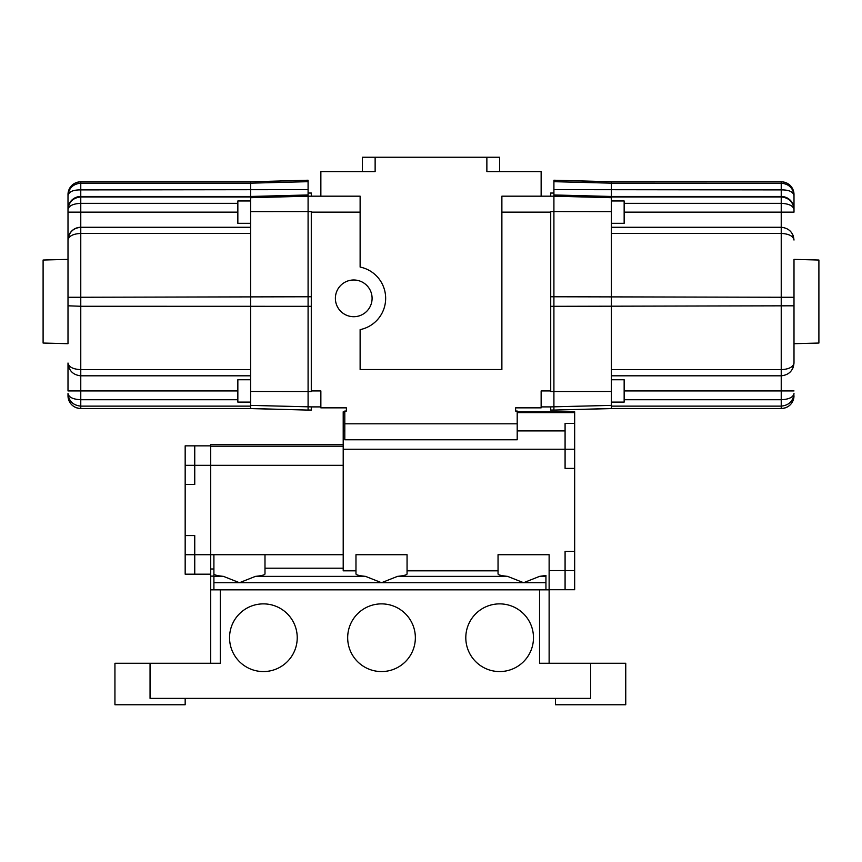 <?xml version="1.0" encoding="UTF-8"?>
<svg xmlns="http://www.w3.org/2000/svg" width="862" height="862" viewBox="0 0 862 862"><rect width="100%" height="100%" fill="white"/><g stroke="black" fill="none" stroke-linecap="round" stroke-linejoin="round"><path stroke-width="1.29" d="M611.384 402.112L624.153 402.112L624.153 379.754L611.384 379.754M611.384 223.323L624.153 223.323L624.153 200.975L611.384 200.975M818.9 301.538L818.9 260.033L793.999 259.387L793.999 343.701L818.9 343.044L818.9 301.538M611.384 408.588L553.91 410.086L611.384 408.513L781.231 408.513L611.384 408.588L611.384 181.731L553.91 180.223L553.91 196.191L550.721 196.191L550.721 192.991L553.91 192.991M553.91 410.086L550.721 410.086L553.91 410.021L553.91 196.191L611.384 197.7M611.384 391.467L550.721 391.52L550.721 211.567L611.384 211.621M250.616 402.112L237.847 402.112L237.847 379.754L250.616 379.754M250.616 223.323L237.847 223.323L237.847 200.975L250.616 200.975M68.001 343.701L68.001 301.538L68.001 343.701L43.1 343.044L43.1 260.033L68.001 259.387L68.001 301.538L68.001 194.564A12.768 12.768 180 0 1 80.769 181.807L250.616 181.807L308.09 180.223L308.09 196.191L311.279 196.191L311.279 192.991L308.09 192.991M250.616 408.588L308.09 410.086L250.616 408.513L80.769 408.513A12.768 12.768 -0 0 1 68.001 395.755L68.001 393.568C68.809 401.142 73.076 405.323 80.769 406.121L80.769 408.588L250.616 408.588L250.616 181.807L308.09 180.298M308.09 410.086L311.279 410.086L308.09 410.021L308.09 196.191L250.616 197.7M335.383 298.349A18.361 18.361 0 0 0 353.743 316.71A18.361 18.361 0 0 0 372.093 298.349A18.361 18.361 0 0 0 353.743 279.988A18.361 18.361 0 0 0 335.383 298.349M550.721 196.18L501.878 196.18L501.878 369.539L360.122 369.539L360.122 329.629A31.926 31.926 0 0 0 360.122 267.069L360.122 196.18L311.279 196.18M297.228 637.718A33.844 33.844 0 0 1 263.384 671.563A33.844 33.844 0 0 1 229.551 637.718A33.844 33.844 0 0 1 263.384 603.874A33.844 33.844 0 0 1 297.228 637.718M533.481 637.718A33.844 33.844 0 0 1 499.637 671.563A33.844 33.844 0 0 1 465.803 637.718A33.844 33.844 0 0 1 499.637 603.874A33.844 33.844 0 0 1 533.481 637.718M415.355 637.718A33.844 33.844 0 0 1 381.51 671.563A33.844 33.844 0 0 1 347.677 637.718A33.844 33.844 0 0 1 381.51 603.874A33.844 33.844 0 0 1 415.355 637.718M185.168 698.382L185.168 704.76L114.937 704.76L114.937 663.266L220.284 663.266L220.284 589.834L549.126 589.834L549.126 554.708L498.042 554.708L498.042 573.941C498.236 574.932 501.425 575.741 507.61 576.376L523.59 582.712L539.558 576.376L545.937 575.45L545.937 589.834M150.053 663.266L150.053 698.382L590.632 698.382L590.632 663.266L625.747 663.266L625.747 704.76L555.516 704.76L555.516 698.382M793.999 259.387L793.999 363.031C793.191 370.735 788.924 374.992 781.231 375.81L611.384 375.81L781.231 375.81L781.231 369.658C788.924 369.238 793.191 367.029 793.999 363.031L793.029 367.902M793.999 212.149L793.999 194.5L793.999 212.149L624.153 212.149M362.363 171.603L362.363 157.24L486.868 157.24L486.868 171.603L541.142 171.603L541.142 196.18M311.279 390.928L320.858 390.928L320.858 407.855L346.395 407.855L346.395 411.045L344.8 411.045L344.8 423.813L517.2 423.813L517.2 439.782L344.8 439.782L344.8 423.813M375.132 157.24L375.132 171.603L320.858 171.603L320.858 196.18M517.2 411.788L574.663 411.788L574.663 423.457L565.084 423.457L565.084 468.4L574.663 468.4L574.663 551.411L565.084 551.411L565.084 589.727L549.126 589.727L574.663 589.727L574.663 551.411M344.8 411.788L343.205 411.788L343.205 570.827L355.974 570.827M549.126 663.266L549.126 589.834M210.716 574.189L194.747 574.189L194.747 535.561L185.168 535.561L185.168 484.476L194.747 484.476L194.747 445.848L210.716 445.848L210.716 465.318L343.205 465.318M210.716 663.266L210.716 465.318L185.168 465.318L185.168 484.476M343.205 444.566L210.716 444.566L210.716 445.848M185.168 535.561L185.168 554.708L213.905 554.708L213.905 589.834M210.716 589.834L220.284 589.834M590.632 663.266L539.547 663.266L539.547 589.834M213.905 573.941C214.088 574.932 217.278 575.741 223.473 576.376L239.442 582.712L255.421 576.376C261.606 575.741 264.796 574.932 264.99 573.941L264.99 554.708L343.205 554.708M213.905 554.708L264.99 554.708M213.905 582.712L381.51 582.712L397.49 576.376C403.675 575.741 406.864 574.932 407.058 573.941L407.058 554.708L355.974 554.708L355.974 573.941C356.157 574.932 359.346 575.741 365.542 576.376L381.51 582.712L545.937 582.712M407.058 570.827L498.042 570.827M264.99 568.209L343.205 568.209M550.721 390.928L541.142 390.928L541.142 407.855L515.605 407.855L515.605 411.045L517.2 411.045L517.2 423.813M194.747 574.189L185.168 574.189L185.168 554.708M194.747 445.848L185.168 445.848L185.168 465.318M574.663 468.4L574.663 423.457M486.868 157.24L499.637 157.24L499.637 171.603M311.279 406.896L320.858 406.896M311.279 410.021L311.279 406.886L250.616 405.388M250.616 391.467L311.279 391.52L311.279 211.567L250.616 211.621M250.616 181.731L80.769 181.731L80.769 227.277L250.616 227.277L80.769 227.277C73.076 228.085 68.809 232.341 68.001 240.045A12.768 12.768 0 0 1 80.769 227.277C73.076 228.085 68.809 232.341 68.001 240.045C68.809 236.059 73.076 233.85 80.769 233.43L250.616 233.43M68.971 367.923L68.001 363.031C68.809 367.029 73.076 369.238 80.769 369.658L80.769 390.928L68.001 390.928L68.001 363.031C68.809 370.735 73.076 374.992 80.769 375.81L250.616 375.81M308.09 194.963L250.616 196.471L80.769 196.471A12.768 12.768 180 0 0 68.001 209.229L68.001 209.509C68.809 201.945 73.076 197.754 80.769 196.956L250.616 196.956M308.09 181.677L250.616 183.175L80.769 183.175C72.936 183.994 68.68 188.218 68.001 195.825C68.669 191.795 72.925 189.812 80.769 189.899L308.09 189.651M68.001 393.568C68.809 397.296 73.076 399.354 80.769 399.742L237.847 399.742M237.847 203.335L80.769 203.335C73.076 203.734 68.809 205.792 68.001 209.509M550.721 406.896L541.142 406.896M550.721 410.021L550.721 406.886L611.384 405.388M611.384 369.658L781.231 369.658L781.231 233.43C788.924 233.85 793.191 236.059 793.999 240.045C793.191 232.341 788.924 228.085 781.231 227.277L611.384 227.277M793.999 395.755A12.768 12.768 -0 0 1 781.231 408.513L781.231 406.121C788.924 405.323 793.191 401.142 793.999 393.568C793.191 397.296 788.924 399.354 781.231 399.742L624.153 399.742M611.384 233.43L781.231 233.43L781.231 203.335C788.924 203.734 793.191 205.792 793.999 209.509C793.191 201.945 788.924 197.754 781.231 196.956L781.231 189.899C789.075 189.812 793.331 191.795 793.999 195.825C793.32 188.218 789.064 183.994 781.231 183.175L611.384 183.175L553.91 181.677M781.231 227.277C788.924 228.085 793.191 232.341 793.999 240.045L793.029 235.154M793.999 305.805L550.721 306.322M80.769 227.277L80.769 306.269L311.279 306.322M68.001 305.805L80.769 306.269L80.769 369.658L250.616 369.658M68.001 297.282L311.279 296.754M343.205 449.242L574.663 449.242M517.2 430.903L565.084 430.903M343.205 430.903L344.8 430.903M574.663 570.569L549.126 570.569M343.205 412.607L344.8 412.607M397.49 576.376L507.61 576.376M255.421 576.376L365.542 576.376M213.905 576.376L223.473 576.376M539.558 576.376L545.937 576.376M407.058 570.569L498.042 570.569M343.205 570.569L355.974 570.569M517.2 412.607L574.663 412.607M360.122 212.149L311.279 212.149M501.878 212.149L550.721 212.149M210.716 576.128L213.905 576.128M210.716 568.995L213.905 568.995M210.716 446.182L343.205 446.182M308.09 193.066L311.279 193.066M68.001 212.149L237.847 212.149M237.847 390.928L80.769 390.928L80.769 406.121L250.616 406.121M793.999 297.282L550.721 296.754M553.91 193.066L550.721 193.066M793.999 194.564A12.768 12.768 180 0 0 781.231 181.807L781.231 189.899L553.91 189.651M793.999 209.229A12.768 12.768 180 0 0 781.231 196.471L611.384 196.471L553.91 194.963M611.384 181.731L781.231 181.731L611.384 181.807L553.91 180.298M611.384 406.121L781.231 406.121L781.231 375.81M793.999 390.928L624.153 390.928M624.153 203.335L781.231 203.335L781.231 196.956L611.384 196.956M68.971 235.154L68.001 240.045M80.769 181.731C73.011 182.485 68.755 186.742 68.001 194.5M80.769 408.588C73.011 407.823 68.755 403.567 68.001 395.809M781.231 408.588C788.989 407.823 793.245 403.567 793.999 395.809M781.231 181.731C788.989 182.485 793.245 186.742 793.999 194.5"/></g></svg>
